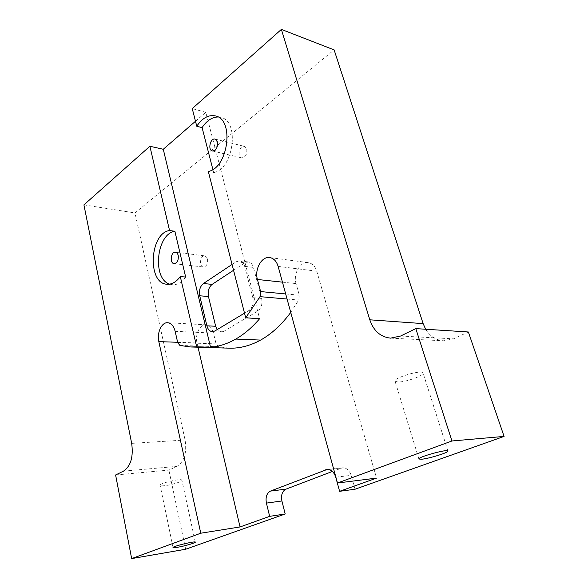 <?xml version="1.0" encoding="UTF-8"?>
<svg xmlns="http://www.w3.org/2000/svg" width="588" height="588" viewBox="0 0 588 588"><rect width="100%" height="100%" fill="white"/><g stroke="black" fill="none" stroke-linecap="round" stroke-linejoin="round"><path stroke-width="0.44" stroke-dasharray="2.94 2.21" d="M398.039 382.016L395.055 381.237C392.652 378.077 422.147 369.301 423.037 372.939C424.793 375.35 405.808 382.2 398.039 382.016M164.5 485.71C161.876 485.975 160.421 485.872 160.134 485.394C158.694 483.439 181.618 477.97 181.898 480.19C182.809 481.44 171.395 485.049 164.5 485.71M198.024 347.207L197.031 342.966C194.834 334.55 199.846 324.172 205.91 324.796C209.549 325.23 212.07 328.001 213.488 333.095L216.09 343.877L218.346 346.685L229.276 348.169M290.737 312.404L298.719 300.071L299.307 295.205L296.065 283.592C292.993 273.824 300.255 261.204 308.318 262.66C312.338 263.365 315.153 266.21 316.763 271.186L376.563 478.103M195.481 121.26L205.785 112.301L259.631 318.703M232.062 264.446L236.119 261.741L239.566 260.844C242.013 261.27 243.711 263.115 244.659 266.371L252.811 297.668C253.84 303.415 252.472 307.737 248.702 310.64L244.505 313.161M208.306 171.453L213.679 172.6L212.863 169.432M218.03 116.983L220.794 117.379C239.948 120.871 233.642 169.153 213.679 172.6M185.668 277.088C181.663 282.512 177.208 285.062 172.321 284.732L169.667 284.144M246.769 149.131C247.195 154.482 245.497 157.393 241.675 157.856C236.751 156.981 239.566 144.898 244.365 146.361L246.769 149.131M207.542 259.021C208.005 263.74 206.638 266.393 203.448 266.996C198.751 266.724 200.118 255.023 204.749 255.861L207.542 259.021M233.554 270.274L244.88 262.821L248.327 261.932C250.782 262.358 252.48 264.188 253.435 267.415L261.616 298.425C262.652 304.121 261.285 308.406 257.515 311.28L223.675 331.389L221.088 332.073L217.126 329.618M205.785 112.301L192.254 108.604M83.922 204.874L134.975 212.937L334.131 49.899M115.608 474.986L168.881 470.091L176.922 466.38C184.301 461.602 187.021 452.811 185.088 440.008L134.975 212.937M185.668 549.243L168.881 470.091M355.034 489.223L351.154 475.361C349.412 470.268 346.516 467.754 342.459 467.813L332.389 471.451M425.653 329.243C429.99 336.321 435.987 340.173 443.624 340.797L453.502 338.842L468.364 331.985M179.913 345.45L218.346 346.685M177.686 342.539L216.09 343.877M175.15 331.331L213.488 333.095M177.627 342.282L197.031 342.966M278.139 266.415L316.763 271.186M282.446 282.144L296.065 283.592M285.68 293.934L299.307 295.205M287.076 299.042L298.719 300.071M214.885 330.971L223.675 331.389M248.702 310.64L257.515 311.28M252.811 297.668L261.616 298.425M244.659 266.371L253.435 267.415M236.119 261.741L244.88 262.821M131.675 443.374L185.088 440.008M123.517 471.128L176.922 466.38M328.545 469.518L341.011 468.166M335.741 477.184L351.154 475.361M400.612 336.02L453.502 338.842M447.916 450.967L423.037 372.939M418.913 458.941L395.055 381.237M195.282 542.114L181.898 480.19M173.041 547.524L160.134 485.394M167.683 322.724L205.91 324.796M269.73 257.559L308.318 262.66M215.443 115.924L220.794 117.379M166.948 284.239L172.321 284.732M212.393 150.976L241.675 157.856M215.105 139.113L244.365 146.361M174.121 263.667L203.448 266.996M175.444 252.193L204.749 255.861M212.312 331.661L221.088 332.073M239.566 260.844L248.327 261.932M327.046 469.481L342.459 467.813M390.557 338.144L443.624 340.797"/><path stroke-width="0.88" d="M421.824 459.206L418.943 459.037C416.936 457.324 447.505 448.791 447.916 450.967C449.357 452.282 429.541 458.508 421.824 459.206M177.392 547.303L173.048 547.582C171.777 546.561 195.209 540.806 195.282 542.114C196.083 542.768 184.345 546.171 177.392 547.303M196.679 346.817L210.541 347.251C218.956 346.553 227.38 343.826 235.81 339.063C244.226 334.212 252.164 327.42 259.631 318.703L245.696 317.807L260.014 296.653L260.616 291.582L257.419 279.476C254.383 269.297 261.675 256.096 269.73 257.559C273.751 258.279 276.551 261.226 278.139 266.415L337.475 483.013L376.563 478.103L339.614 491.318L335.741 477.184C334.006 471.995 331.103 469.422 327.046 469.481L270.509 491.076C266.739 493.163 265.372 497.169 266.415 503.108L269.664 516.352L240.051 526.951L200.773 533.213L158.826 341.621C156.695 332.881 161.678 322.092 167.683 322.724C171.277 323.165 173.761 326.031 175.15 331.331L177.686 342.539L179.913 345.45L190.74 346.979L196.679 346.817L180.288 276.536C176.282 281.997 171.836 284.563 166.948 284.239C147.096 283.556 149.572 233.23 169.542 230.511L149.889 146.258L163.28 149.271L195.481 121.26M190.74 346.979L229.276 348.169C239.647 348.5 250.091 345.803 260.609 340.077C271.59 333.933 281.63 324.708 290.737 312.404M240.051 526.951L198.024 347.207M332.389 471.451L285.996 489.135C282.218 491.193 280.858 495.14 281.909 500.969L285.187 513.978L185.668 549.243L131.653 558.6L200.773 533.213M269.664 516.352L285.187 513.978M337.475 483.013L451.944 440.978L415.804 328.611L400.612 336.02L390.557 338.144C380.517 337.034 373.601 330.926 369.808 319.806L281.38 29.4L334.131 49.899L423.132 323.613L425.653 329.243M212.863 169.432L202.088 127.611L196.759 126.244L192.254 108.604L281.38 29.4M196.759 126.244C202.331 117.975 208.556 114.535 215.443 115.924C234.575 119.401 228.247 167.962 208.306 171.453L245.696 317.807M131.653 558.6L115.608 474.986L123.517 471.128C130.779 466.137 133.498 456.883 131.675 443.374L83.922 204.874L149.889 146.258M210.541 347.251L163.28 149.271M169.542 230.511L174.886 231.29L185.668 277.088L180.288 276.536M244.505 313.161L214.885 330.971L212.312 331.661C209.688 331.353 207.887 329.398 206.903 325.803L199.722 295.786C198.832 290.443 200.06 286.356 203.411 283.534L232.062 264.446M202.088 127.611C206.726 120.65 212.04 117.108 218.03 116.983M217.486 141.943C217.891 147.463 216.2 150.469 212.393 150.976C207.505 150.124 210.335 137.651 215.105 139.113L217.486 141.943M169.667 284.144C151.961 278.991 156.408 233.701 174.886 231.29M178.208 255.435C178.649 260.293 177.289 263.034 174.121 263.667C169.469 263.409 170.858 251.355 175.444 252.193C176.782 252.436 177.701 253.516 178.208 255.435M217.126 329.618L215.671 326.266L208.453 296.514C207.557 291.214 208.784 287.172 212.136 284.379L233.554 270.274M339.614 491.318L355.034 489.223L504.078 436.414L451.944 440.978M415.804 328.611L468.364 331.985L504.078 436.414M235.81 339.063L260.609 340.077M158.826 341.621L177.627 342.282M257.419 279.476L282.446 282.144M260.616 291.582L285.68 293.934M260.014 296.653L287.076 299.042M270.509 491.076L285.996 489.135M266.415 503.108L281.909 500.969M206.903 325.803L215.671 326.266M199.722 295.786L208.453 296.514M203.411 283.534L212.136 284.379M325.59 469.834L328.545 469.518M369.808 319.806L423.132 323.613"/></g></svg>

